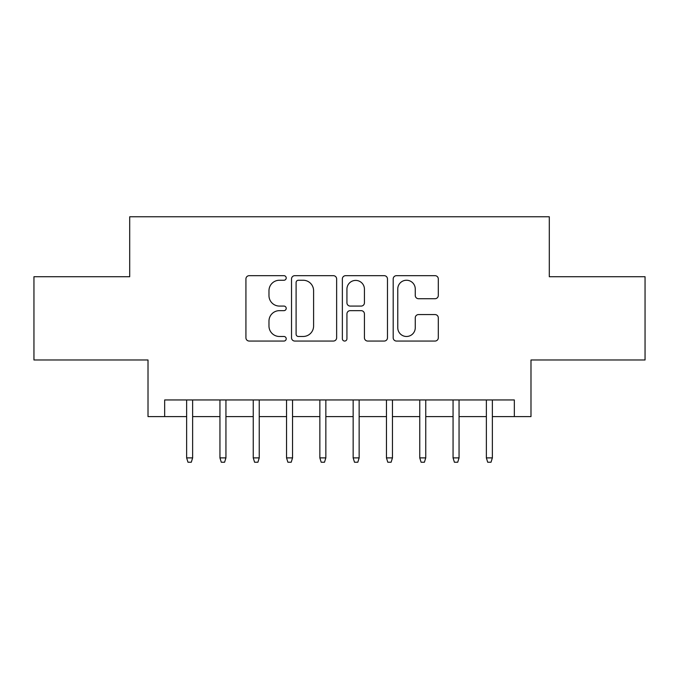 <?xml version="1.0" encoding="UTF-8"?>
<svg xmlns="http://www.w3.org/2000/svg" width="679" height="679" viewBox="0 0 679 679"><rect width="100%" height="100%" fill="white"/><g stroke="black" fill="none" stroke-linecap="round" stroke-linejoin="round"><path stroke-width="1.02" d="M286.215 277.966A2.292 2.292 0 0 0 283.932 275.674L249.201 275.674A3.268 3.268 0 0 0 245.925 278.942L245.925 337.786A3.268 3.268 0 0 0 249.201 341.053L283.932 341.053A2.292 2.292 0 0 0 286.215 338.762A2.292 2.292 0 0 0 283.932 336.478L279.434 336.478A10.457 10.457 0 0 1 268.977 326.013L268.977 321.108A10.457 10.457 0 0 1 279.434 310.651L283.932 310.651A2.292 2.292 0 0 0 286.215 308.359A2.292 2.292 0 0 0 283.932 306.076L279.434 306.076A10.457 10.457 0 0 1 268.977 295.611L268.977 290.714A10.457 10.457 0 0 1 279.434 280.249L283.932 280.249A2.292 2.292 0 0 0 286.215 277.966M435.035 298.718A3.268 3.268 0 0 0 438.303 295.45L438.303 278.942A3.268 3.268 0 0 0 435.035 275.674L396.46 275.674A3.268 3.268 0 0 0 393.192 278.942L393.192 337.786A3.268 3.268 0 0 0 396.46 341.053L435.035 341.053A3.268 3.268 0 0 0 438.303 337.786L438.303 317.84A3.268 3.268 0 0 0 435.035 314.572L418.527 314.572A3.268 3.268 0 0 0 415.259 317.84L415.259 327.728A8.742 8.742 0 0 1 406.509 336.478A8.742 8.742 0 0 1 397.767 327.728L397.767 288.991A8.742 8.742 0 0 1 406.509 280.249A8.742 8.742 0 0 1 415.259 288.991L415.259 295.45A3.268 3.268 0 0 0 418.527 298.718L435.035 298.718M164.666 416.592L164.666 399.948L514.334 399.948L514.334 416.592L530.986 416.592L530.986 359.98L645.05 359.98L645.05 276.726L549.303 276.726L549.303 216.779L129.697 216.779L129.697 276.726L33.95 276.726L33.95 359.98L148.014 359.98L148.014 416.592L186.64 416.592M336.64 278.942A3.268 3.268 0 0 0 333.372 275.674L294.796 275.674A3.268 3.268 0 0 0 291.529 278.942L291.529 337.786A3.268 3.268 0 0 0 294.796 341.053L333.372 341.053A3.268 3.268 0 0 0 336.64 337.786L336.64 278.942M345.628 275.674L384.204 275.674A3.268 3.268 0 0 1 387.471 278.942L387.471 337.786A3.268 3.268 0 0 1 384.204 341.053L367.695 341.053A3.268 3.268 0 0 1 364.428 337.786L364.428 313.919A3.268 3.268 0 0 0 361.16 310.651L350.203 310.651A3.268 3.268 0 0 0 346.935 313.919L346.935 338.762A2.292 2.292 0 0 1 344.652 341.053A2.292 2.292 0 0 1 342.36 338.762L342.36 278.942A3.268 3.268 0 0 1 345.628 275.674M192.632 416.592L219.945 416.592M225.937 416.592L253.25 416.592M259.242 416.592L286.546 416.592M292.547 416.592L319.851 416.592M325.844 416.592L353.156 416.592M359.149 416.592L386.453 416.592M392.454 416.592L419.758 416.592M425.75 416.592L453.063 416.592M459.055 416.592L486.368 416.592M492.36 416.592L514.334 416.592M298.395 280.249A2.292 2.292 0 0 0 296.103 282.54L296.103 334.187A2.292 2.292 0 0 0 298.395 336.478L303.131 336.478A10.457 10.457 0 0 0 313.596 326.013L313.596 290.714A10.457 10.457 0 0 0 303.131 280.249L298.395 280.249M364.428 289.161A8.742 8.742 0 0 0 355.677 280.41A8.742 8.742 0 0 0 346.935 289.161L346.935 302.809A3.268 3.268 0 0 0 350.203 306.076L361.16 306.076A3.268 3.268 0 0 0 364.428 302.809L364.428 289.161M186.64 457.892L187.973 462.221L191.308 462.221L192.632 457.892L186.64 457.892L186.64 399.948M192.632 457.892L192.632 399.948M219.945 457.892L221.278 462.221L224.605 462.221L225.937 457.892L219.945 457.892L219.945 399.948M225.937 457.892L225.937 399.948M253.25 457.892L254.583 462.221L257.91 462.221L259.242 457.892L253.25 457.892L253.25 399.948M259.242 457.892L259.242 399.948M286.546 457.892L287.879 462.221L291.215 462.221L292.547 457.892L286.546 457.892L286.546 399.948M292.547 457.892L292.547 399.948M319.851 457.892L321.184 462.221L324.511 462.221L325.844 457.892L319.851 457.892L319.851 399.948M325.844 457.892L325.844 399.948M353.156 457.892L354.489 462.221L357.816 462.221L359.149 457.892L353.156 457.892L353.156 399.948M359.149 457.892L359.149 399.948M386.453 457.892L387.785 462.221L391.121 462.221L392.454 457.892L386.453 457.892L386.453 399.948M392.454 457.892L392.454 399.948M419.758 457.892L421.09 462.221L424.417 462.221L425.75 457.892L419.758 457.892L419.758 399.948M425.75 457.892L425.75 399.948M453.063 457.892L454.395 462.221L457.722 462.221L459.055 457.892L453.063 457.892L453.063 399.948M459.055 457.892L459.055 399.948M486.368 457.892L487.692 462.221L491.027 462.221L492.36 457.892L486.368 457.892L486.368 399.948M492.36 457.892L492.36 399.948"/></g></svg>
